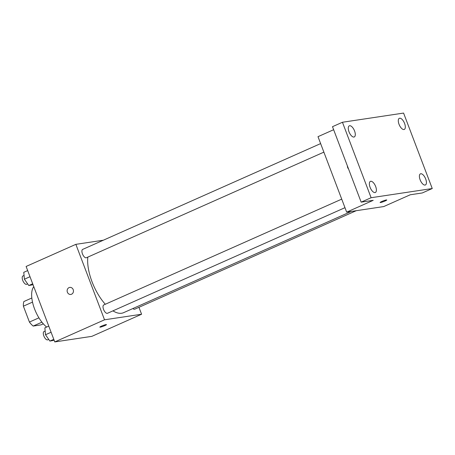 <?xml version="1.0" encoding="UTF-8"?>
<svg xmlns="http://www.w3.org/2000/svg" width="455" height="455" viewBox="0 0 455 455"><rect width="100%" height="100%" fill="white"/><g stroke="black" fill="none" stroke-linecap="round" stroke-linejoin="round"><path stroke-width="0.68" d="M43.327 323.852L40.99 324.887L33.192 326.059A15.72 7.047 66 0 1 29.427 322.06L23.393 306.175A15.72 7.047 66 0 1 23.876 301.534L31.833 297.997M41.923 322.18L33.192 326.059M32.515 302.12L23.393 306.175M38.914 317.84L29.427 322.06M33.778 286.656A24.365 10.92 66 0 0 34.586 308.985A24.365 10.92 66 0 0 46.666 327.06M138.957 307.318L141.585 314.234L91.83 336.359L54.776 341.927L26.106 266.465L75.86 244.341L103.336 240.212M141.585 314.234L104.531 319.802L54.776 341.927M101.533 326.116A3.555 0.392 -20.8 0 1 106.476 324.608A3.555 0.392 -20.8 0 1 103.291 326.235A3.555 0.392 -20.8 0 1 99.833 327.134A3.555 0.392 -20.8 0 1 101.533 326.116M87.804 257.109A36.548 16.38 66 0 0 92.046 281.793A36.548 16.38 66 0 0 105.304 304.259M112.931 310.862A36.548 16.38 66 0 0 123.572 312.682L351.243 211.45M104.531 319.802L75.86 244.341M132.888 308.541A4.561 2.047 66 0 0 134.765 309.178L356.248 210.693M341.728 199.131L103.78 304.935A4.561 2.047 66 0 0 103.552 309.423A4.561 2.047 66 0 0 107.488 313.279L344.97 207.679M323.875 152.141L86.393 257.74A4.561 2.047 -114 0 1 82.668 254.396A4.561 2.047 -114 0 1 82.685 249.397L320.627 143.592M73.198 289.63A3.555 3.151 81.5 0 1 70.821 294.436A3.555 3.151 81.5 0 1 67.175 291.388A3.555 3.151 81.5 0 1 69.763 287.406A3.555 3.151 81.5 0 1 73.198 289.63M70.821 294.436A3.555 3.151 81.5 0 1 67.175 291.388A3.555 3.151 81.5 0 1 69.769 287.406M106.476 324.608A3.555 0.392 -20.8 0 1 103.291 326.229A3.555 0.392 -20.8 0 1 99.833 327.128M432.25 188.535L371.109 197.72L342.444 122.258L403.585 113.073L432.25 188.535L422.297 192.96L410.256 194.768L383.719 206.57L346.664 212.138L318 136.671L333.646 129.715M371.109 197.72L361.156 202.145L332.491 126.683L342.444 122.258M346.664 212.138L373.202 200.337L361.156 202.145M381.813 201.485A3.555 0.392 -20.8 0 1 386.756 199.978A3.555 0.392 -20.8 0 1 383.576 201.605A3.555 0.392 -20.8 0 1 380.113 202.503A3.555 0.392 -20.8 0 1 381.813 201.485M348.536 168.919A3.555 3.151 81.5 0 1 347.421 165.978A3.555 3.151 81.5 0 0 348.536 168.913M386.756 199.978A3.555 0.392 -20.8 0 1 383.571 201.599A3.555 0.392 -20.8 0 1 380.113 202.498M403.96 129.527A6.091 2.73 -114 0 1 399.166 124.636A6.091 2.73 -114 0 1 399.336 118.306A6.091 2.73 -114 0 1 399.661 118.209A6.091 2.73 -114 0 1 404.45 123.106A6.091 2.73 -114 0 1 404.285 129.436A6.091 2.73 -114 0 1 403.96 129.527M353.933 137.046A6.091 2.73 -114 0 1 349.144 132.149A6.091 2.73 -114 0 1 349.309 125.819A6.091 2.73 -114 0 1 349.633 125.722A6.091 2.73 -114 0 1 354.428 130.619A6.091 2.73 -114 0 1 354.257 136.949A6.091 2.73 -114 0 1 353.933 137.046M375.034 192.584A6.091 2.73 -114 0 1 370.239 187.688A6.091 2.73 -114 0 1 370.41 181.357A6.091 2.73 -114 0 1 370.734 181.266A6.091 2.73 -114 0 1 375.523 186.158A6.091 2.73 -114 0 1 375.358 192.488A6.091 2.73 -114 0 1 375.034 192.584M425.055 185.071A6.091 2.73 -114 0 1 420.266 180.174A6.091 2.73 -114 0 1 420.431 173.844A6.091 2.73 -114 0 1 420.756 173.747A6.091 2.73 -114 0 1 425.55 178.644A6.091 2.73 -114 0 1 425.385 184.975A6.091 2.73 -114 0 1 425.055 185.071M33.05 284.733L28.784 285.524L24.405 279.205L23.768 272.317L27.675 270.583M32.692 283.789L28.784 285.524M30.002 276.714L24.405 279.205M24.058 275.463L22.977 275.946A4.561 2.047 66 0 0 22.75 280.428A4.561 2.047 66 0 0 26.686 284.284L27.636 283.863M54.145 340.272L49.885 341.068L45.506 334.743L44.869 327.862L48.77 326.121M53.787 339.328L49.885 341.068M51.102 332.252L45.506 334.743M45.159 331.007L44.078 331.485A4.561 2.047 66 0 0 43.845 335.966A4.561 2.047 66 0 0 47.786 339.828L48.73 339.407"/></g></svg>
